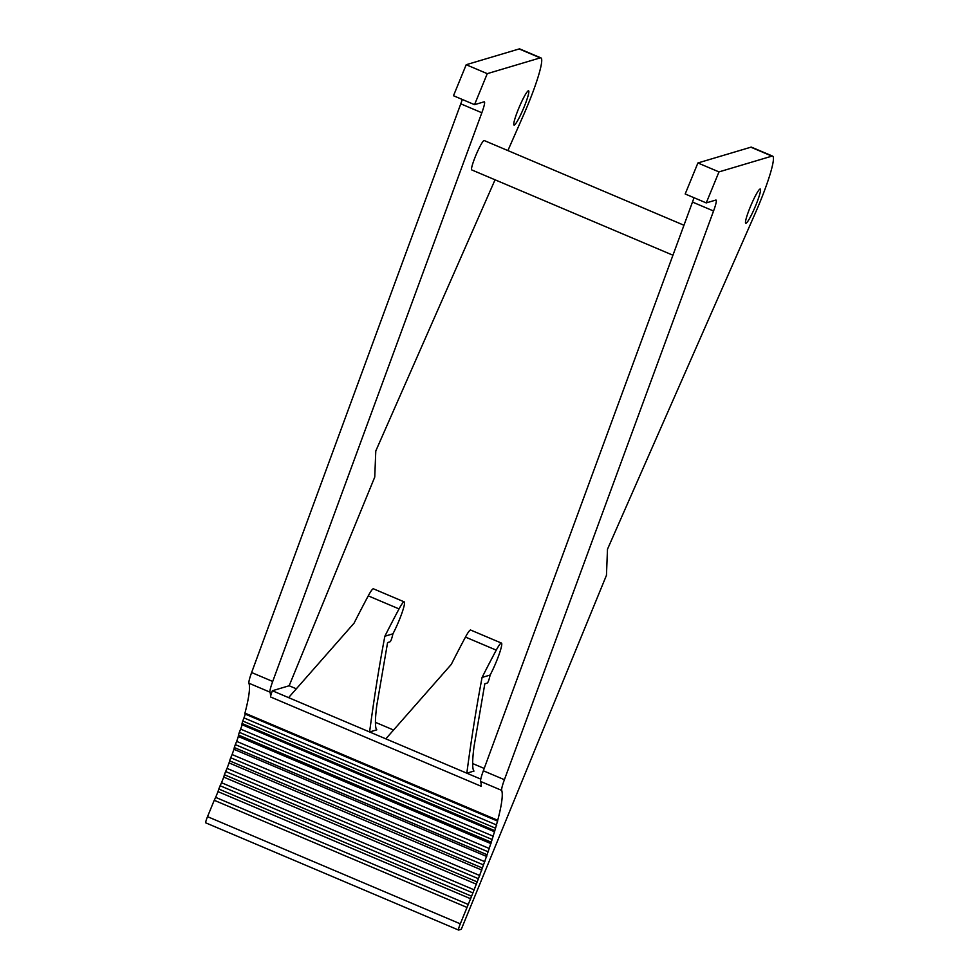 <?xml version="1.0" encoding="UTF-8"?>
<svg xmlns="http://www.w3.org/2000/svg" width="979" height="979" viewBox="0 0 979 979"><rect width="100%" height="100%" fill="white"/><g stroke="black" fill="none" stroke-linecap="round" stroke-linejoin="round"><path stroke-width="1.47" d="M473.555 770.84L473.787 771.036C472.208 768.221 472.294 760.047 474.032 746.5L484.825 683.783L487.089 683.109C488.031 682.706 489.047 680.013 490.136 675.045A21.269 2.545 113 0 0 498.996 654.706A21.269 2.545 113 0 0 501.456 643.093A21.269 2.545 113 0 0 496.255 650.142A283.629 33.91 113 0 0 482.072 677.444C476.455 707.022 471.364 738.937 466.824 773.19L480.787 779.113M501.456 643.093L470.666 630.048A21.269 2.545 113 0 0 465.466 637.084A283.629 33.91 113 0 0 451.295 664.386L385.812 738.839L466.824 773.19L474.032 771.048M376.34 729.624L376.56 729.808C374.994 727.005 375.067 718.831 376.805 705.284L387.598 642.554L389.862 641.881C390.805 641.478 391.82 638.797 392.922 633.817A21.269 2.545 113 0 0 401.782 613.478A21.269 2.545 113 0 0 404.229 601.877L373.452 588.82A21.269 2.545 113 0 0 368.251 595.868A283.629 33.91 113 0 0 354.068 623.17L288.585 697.623L385.812 738.839M404.229 601.877A21.269 2.545 113 0 0 399.04 608.914A283.629 33.91 113 0 0 384.857 636.228C379.228 665.806 374.149 697.721 369.597 731.974L376.817 729.82M697.905 162.967L718.978 171.9L771.941 156.126A53.184 6.363 -67 0 1 772.615 156.126L751.554 147.205A53.184 6.363 -67 0 0 750.869 147.193L697.905 162.967L685.19 193.977L706.251 202.91L715.833 200.059A17.732 2.117 -67 0 1 716.053 200.059A17.732 2.117 -67 0 1 713.556 210.999L504.405 779.7A17.732 2.117 113 0 0 501.701 790.396L480.64 781.462A132.948 15.897 -67 0 1 481.191 786.284L270.547 696.962A132.948 15.897 113 0 0 269.996 692.153L248.935 683.22A132.948 15.897 -67 0 1 244.946 713.116L497.724 820.28L495.533 828.21A132.948 15.897 -67 0 1 494.811 830.694L492.119 839.492A132.948 15.897 -67 0 1 491.25 842.221L488.08 851.791A132.948 15.897 -67 0 1 487.077 854.728L483.491 864.922A132.948 15.897 -67 0 1 482.366 868.018L478.401 878.689A132.948 15.897 -67 0 1 477.177 881.908L472.894 892.921A132.948 15.897 -67 0 1 471.584 896.213L467.02 907.447L214.242 800.284L215.661 797.371L468.439 904.547M501.701 790.396A132.948 15.897 -67 0 1 497.724 820.28M484.201 768.442L472.637 763.547M393.411 729.955L375.422 722.331M296.184 688.739L289.16 685.753L374.749 477.079L375.789 450.976L495.056 179.793M270.547 696.962A8.86 1.065 -67 0 1 272.382 690.746L289.16 685.753M272.382 690.746L288.585 697.623M481.839 112.756L460.779 103.823L251.627 672.536L272.7 681.457L481.839 112.756A17.732 2.117 -67 0 0 484.348 101.816A17.732 2.117 -67 0 0 484.128 101.816L474.546 104.667L487.261 73.658L540.224 57.883A53.184 6.363 113 0 1 540.91 57.883A53.184 6.363 113 0 1 523.667 114.739L507.893 150.582M540.91 57.883L519.837 48.962A53.184 6.363 -67 0 0 519.164 48.95L466.2 64.724L453.485 95.734L474.546 104.667M713.556 210.999L692.483 202.066L483.345 770.779L504.405 779.7M772.615 156.126A53.184 6.363 -67 0 1 755.372 212.981L607.494 549.219L606.454 575.322L461.293 929.267L458.674 930.05A7.086 0.844 113 0 1 458.576 930.05L205.81 822.874A7.086 0.844 -67 0 1 207.524 816.657L214.242 800.284M466.2 64.724L487.261 73.658M718.978 171.9L706.251 202.91M495.533 828.21L242.768 721.034A132.948 15.897 -67 0 1 242.033 723.518L494.811 830.694M492.119 839.492L239.341 732.329A132.948 15.897 -67 0 1 238.472 735.045L491.25 842.221M488.08 851.791L235.315 744.615A132.948 15.897 -67 0 1 234.311 747.552L487.077 854.728M483.491 864.922L230.714 757.746A132.948 15.897 -67 0 1 229.6 760.842L482.366 868.018M478.401 878.689L225.623 771.525A132.948 15.897 -67 0 1 224.399 774.744L477.177 881.908M472.894 892.921L220.116 785.745A132.948 15.897 -67 0 1 218.806 789.037L471.584 896.213M470.764 898.808L217.999 791.632L215.661 797.371M217.999 791.632L218.806 789.037M220.116 785.745L221.535 782.735L474.313 889.911M476.504 884.257L223.738 777.093L221.535 782.735M223.738 777.093L224.399 774.744M225.623 771.525L227.042 768.393L479.82 875.569M481.852 870.086L229.074 762.91L227.042 768.393M229.074 762.91L229.6 760.842M230.714 757.746L232.109 754.552L484.886 861.728M486.722 856.49L233.957 749.314L232.109 754.552M233.957 749.314L234.311 747.552M235.315 744.615L236.661 741.397L489.439 848.573M238.374 736.538L236.661 741.397M490.981 843.617L238.24 736.477L238.472 735.045M239.341 732.329L240.638 729.11L493.404 836.286M242.192 724.766L240.638 729.11M242.021 724.595L242.033 723.518M242.768 721.034L243.967 717.888L496.745 825.064M245.325 714.144L243.967 717.888M497.65 821.136L244.885 713.96L244.946 713.116M248.935 683.22A17.732 2.117 -67 0 1 251.627 672.536M460.779 103.823A17.732 2.117 113 0 0 462.272 99.466M207.524 816.657L460.301 923.833L467.02 907.447M460.301 923.833A7.086 0.844 113 0 0 458.576 930.05M745.986 223.322A18.613 2.227 -67 0 1 745.753 223.31A18.613 2.227 -67 0 1 750.966 205.309A18.613 2.227 -67 0 1 760.279 189.045A18.613 2.227 -67 0 1 755.421 206.202A18.613 2.227 -67 0 1 745.986 223.322M480.64 781.462A17.732 2.117 -67 0 1 483.345 770.779M692.483 202.066A17.732 2.117 113 0 0 693.976 197.709M272.7 681.457A17.732 2.117 113 0 0 269.996 692.153M683.966 225.243L484.201 140.535A15.958 1.909 113 0 0 484.005 140.535A15.958 1.909 113 0 0 475.916 155.208A15.958 1.909 113 0 0 471.743 169.918L672.94 255.225M528.342 90.802A18.613 2.227 113 0 0 518.907 107.91A18.613 2.227 113 0 0 514.048 125.067A18.613 2.227 113 0 0 524.059 107.115A18.613 2.227 113 0 0 528.574 90.802A18.613 2.227 113 0 0 528.342 90.802M482.072 677.444L490.136 675.045M384.857 636.228L392.922 633.817M465.466 637.084L496.255 650.142M368.251 595.868L399.04 608.914M750.869 147.193L771.941 156.126M519.164 48.95L540.224 57.883M491.005 843.653L238.24 736.477M494.664 831.82L241.899 724.644"/></g></svg>
